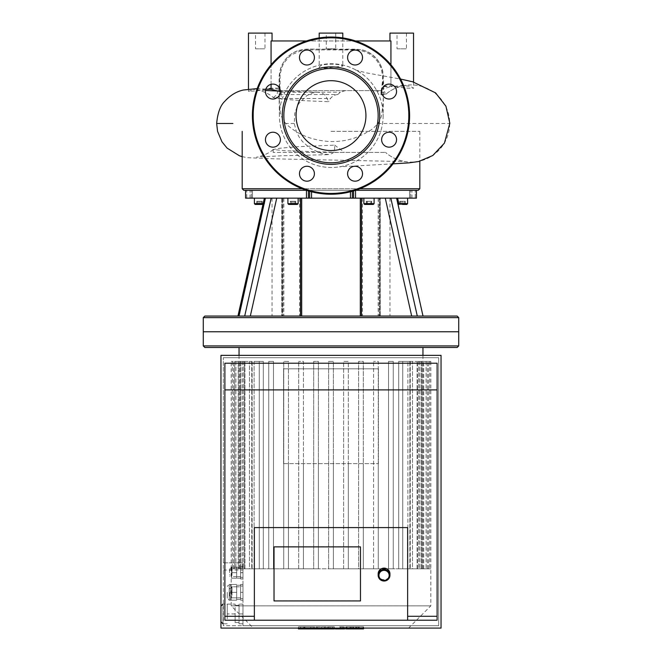 <?xml version="1.0" encoding="UTF-8"?>
<svg xmlns="http://www.w3.org/2000/svg" width="662" height="662" viewBox="0 0 662 662"><rect width="100%" height="100%" fill="white"/><g stroke="black" fill="none" stroke-linecap="round" stroke-linejoin="round"><path stroke-width="0.5" stroke-dasharray="3.31 2.48" d="M326.283 48.822L335.717 48.822L326.283 48.822L326.283 33.1L335.717 33.1L326.283 33.1M255.549 48.822L264.974 48.822L255.549 48.822L255.549 33.1L264.974 33.1L255.549 33.1M397.026 48.822L406.451 48.822L397.026 48.822L397.026 33.1L406.451 33.1L397.026 33.1M271.064 84.331L271.064 64.777M280.092 90.636L280.15 91.811L277.701 90.975M390.936 64.777L390.936 86.614L382.404 88.948L382.628 76.362L381.453 69.659L380.129 66.117L377.29 61.235L374.262 57.726L369.131 53.779L365.821 52.099L360.939 50.56L355.544 49.948L307.019 49.898L301.715 50.477L292.207 54.466L289.402 56.609L284.329 62.476L282.657 65.464L280.076 74.21L280.043 89.362M355.544 40.961L306.456 40.961M271.064 40.961L271.064 88.344L279.546 89.262L279.538 75.311L280.729 68.534L282.533 64.082C285.943 57.776 290.775 53.415 297.031 50.982L306.291 49.129L357.05 49.162L364.133 50.494C376.546 54.872 383.77 66.034 383.033 78.737L383 86.945L390.936 85.986L390.936 40.961L271.064 40.961M248.473 33.1L272.049 33.1M265.851 89.113L257.187 88.617M256.848 88.625L248.473 91.348L256.409 90.868L271.064 88.344M279.546 89.262L279.074 88.559L279.149 98.365L280.382 113.202L282.583 119.243L285.686 123.488C296.808 134.22 311.289 140.22 329.146 141.486C337.918 141.875 346.449 140.7 354.741 137.953L364.663 133.666C369.57 130.265 370.662 131.564 377.961 123.488C380.236 119.822 381.478 116.735 381.693 114.228L383.083 103.305L383.53 91.364C383.637 86.424 383.464 84.951 383 86.945L383.348 86.151L391.689 85.928L404.921 88.071L413.527 88.236L410.316 86.242L402.273 85.564L390.936 86.614M338.663 152.409L273.166 152.409L385.541 152.409L338.663 152.409L284.403 150.696L273.166 149.504L279.678 148.263L297.461 146.707L334.707 145.144L334.624 149.041L333.813 151.855L332.721 153.22L329.345 154.552L323.164 154.122L310.486 148.602L302.385 141.478L299.075 136.968L296.369 131.647L294.259 123.488L294.755 113.219L297.577 105.688L299.092 103.214L306.672 95.742L312.15 93.069L316.982 92.167L320.706 92.581L324.032 94.227L325.712 95.866L328.592 101.667C305.033 100.922 288.144 99.863 277.924 98.497L273.282 97.571L281.3 96.784L280.15 91.811M382.404 88.948L380.973 94.807L380.998 90.636L281.3 90.636L281.3 96.784M383.149 115.627A51.876 51.876 0 0 1 331.281 167.503A51.876 51.876 0 0 1 279.405 115.627A51.876 51.876 0 0 1 331.273 63.751A51.876 51.876 0 0 1 383.149 115.627A51.876 51.876 0 0 0 280.705 104.083A51.876 51.876 0 0 0 339.49 166.849A51.876 51.876 0 0 0 383.149 115.627L383.555 82.336L382.992 72.828C382.545 68.906 380.799 64.694 377.745 60.192C373.534 54.64 367.998 51.123 361.146 49.625L311.107 49.062C295.773 48.715 285.645 55.045 280.729 68.062C279.422 72.986 278.884 76.825 279.116 79.564L279.058 92.208M389.951 33.1L413.527 33.1M390.936 85.986L391.689 85.928M319.208 33.1L342.792 33.1M319.498 66.978L319.208 67.557C318.447 69.626 343.495 65.753 342.792 66.167C343.578 64.181 321.459 62.584 319.498 66.978M380.998 90.636L280.316 90.636M278.669 90.636L281.3 90.636M345.216 90.636L340.442 92.208L337.686 94.567L281.267 94.567M337.686 94.567C334.914 94.683 332.506 95.998 330.462 98.497L328.592 101.667M380.931 94.567L384.903 94.567L382.851 92.208L375.023 90.636M380.973 94.807L384.821 94.567M402.273 85.564L405.996 85.357C407.941 84.827 393.998 86.515 385.524 94.625L385.541 94.567A38.595 38.595 0 0 1 449.68 123.488A38.595 38.595 0 0 1 385.541 152.409L385.59 152.409C394.229 160.568 408.007 162.132 405.988 161.619L274.871 158.839L247.431 157.688L242.184 156.654M334.707 145.144L344.364 152.409M312.216 178.997A7.464 7.464 0 0 1 299.729 175.653A7.464 7.464 0 0 1 308.873 166.51A7.464 7.464 0 0 1 312.216 178.997A7.464 7.464 0 0 0 308.873 166.51A7.464 7.464 0 0 0 299.729 175.653A7.464 7.464 0 0 0 312.216 178.997M272.91 147.154A7.464 7.464 0 0 1 266.438 135.958A7.464 7.464 0 0 1 279.372 135.958A7.464 7.464 0 0 1 272.91 147.154A7.464 7.464 0 0 0 279.372 135.958A7.464 7.464 0 0 0 266.438 135.958A7.464 7.464 0 0 0 272.91 147.154M267.63 96.842A7.464 7.464 0 0 1 270.973 84.355A7.464 7.464 0 0 1 280.117 93.499A7.464 7.464 0 0 1 267.63 96.842A7.464 7.464 0 0 0 280.117 93.499A7.464 7.464 0 0 0 270.973 84.355A7.464 7.464 0 0 0 267.63 96.842M299.472 57.536A7.464 7.464 0 0 1 310.668 51.073A7.464 7.464 0 0 1 310.668 63.999A7.464 7.464 0 0 1 299.472 57.536A7.464 7.464 0 0 0 310.668 63.999A7.464 7.464 0 0 0 310.668 51.073A7.464 7.464 0 0 0 299.472 57.536M349.784 52.257A7.464 7.464 0 0 1 362.271 55.6A7.464 7.464 0 0 1 353.127 64.752A7.464 7.464 0 0 1 349.784 52.257A7.464 7.464 0 0 0 353.127 64.752A7.464 7.464 0 0 0 362.271 55.6A7.464 7.464 0 0 0 349.784 52.257M389.091 84.099A7.464 7.464 0 0 1 395.562 95.303A7.464 7.464 0 0 1 382.628 95.303A7.464 7.464 0 0 1 389.091 84.099A7.464 7.464 0 0 0 382.628 95.303A7.464 7.464 0 0 0 395.562 95.303A7.464 7.464 0 0 0 389.091 84.099M394.37 134.411A7.464 7.464 0 0 1 391.027 146.906A7.464 7.464 0 0 1 381.883 137.762A7.464 7.464 0 0 1 394.37 134.411A7.464 7.464 0 0 0 381.883 137.762A7.464 7.464 0 0 0 391.027 146.906A7.464 7.464 0 0 0 394.37 134.411M362.528 173.717A7.464 7.464 0 0 1 351.332 180.188A7.464 7.464 0 0 1 351.332 167.254A7.464 7.464 0 0 1 362.528 173.717A7.464 7.464 0 0 0 351.332 167.254A7.464 7.464 0 0 0 351.332 180.188A7.464 7.464 0 0 0 362.528 173.717M331 164.358A48.731 48.731 0 0 0 373.202 91.265A48.731 48.731 0 0 0 288.798 91.265A48.731 48.731 0 0 0 331 164.358M331 162.786A47.159 47.159 0 0 0 371.837 92.051A47.159 47.159 0 0 0 290.163 92.051A47.159 47.159 0 0 0 331 162.786M331 194.223A78.596 78.596 0 0 0 399.07 76.329A78.596 78.596 0 0 0 262.93 76.329A78.596 78.596 0 0 0 331 194.223A78.596 78.596 0 0 0 399.07 76.329A78.596 78.596 0 0 0 262.93 76.329A78.596 78.596 0 0 0 331 194.223A78.596 78.596 0 0 0 399.07 76.329A78.596 78.596 0 0 0 262.93 76.329A78.596 78.596 0 0 0 331 194.223M331 150.564A34.937 34.937 0 0 0 361.253 98.158A34.937 34.937 0 0 0 300.747 98.158A34.937 34.937 0 0 0 331 150.564A34.937 34.937 0 0 0 361.253 98.158A34.937 34.937 0 0 0 300.747 98.158A34.937 34.937 0 0 0 331 150.564M312.216 52.257A7.464 7.464 0 0 0 299.729 55.6A7.464 7.464 0 0 0 308.873 64.752A7.464 7.464 0 0 0 312.216 52.257M272.91 84.099A7.464 7.464 0 0 0 266.438 95.303A7.464 7.464 0 0 0 279.372 95.303A7.464 7.464 0 0 0 272.91 84.099M267.63 134.411A7.464 7.464 0 0 0 270.973 146.906A7.464 7.464 0 0 0 280.117 137.762A7.464 7.464 0 0 0 267.63 134.411M299.472 173.717A7.464 7.464 0 0 0 310.668 180.188A7.464 7.464 0 0 0 310.668 167.254A7.464 7.464 0 0 0 299.472 173.717M349.784 178.997A7.464 7.464 0 0 0 362.271 175.653A7.464 7.464 0 0 0 353.127 166.51A7.464 7.464 0 0 0 349.784 178.997M389.091 147.154A7.464 7.464 0 0 0 395.562 135.958A7.464 7.464 0 0 0 382.628 135.958A7.464 7.464 0 0 0 389.091 147.154M394.37 96.842A7.464 7.464 0 0 0 391.027 84.355A7.464 7.464 0 0 0 381.883 93.499A7.464 7.464 0 0 0 394.37 96.842M362.528 57.536A7.464 7.464 0 0 0 351.332 51.073A7.464 7.464 0 0 0 351.332 63.999A7.464 7.464 0 0 0 362.528 57.536M331 37.031A78.596 78.596 0 0 1 399.07 154.925A78.596 78.596 0 0 1 262.93 154.925A78.596 78.596 0 0 1 331 37.031A78.596 78.596 0 0 1 399.07 154.925A78.596 78.596 0 0 1 262.93 154.925A78.596 78.596 0 0 1 331 37.031M331 80.69A34.937 34.937 0 0 1 361.253 133.095A34.937 34.937 0 0 1 300.747 133.095A34.937 34.937 0 0 1 331 80.69M361.46 198.153L385.267 198.153L361.46 198.153L361.46 316.055L423.018 316.055L396.637 198.153L390.837 198.153L417.292 316.055L361.46 316.055M361.684 316.055L378.159 316.055L361.684 316.055L361.684 198.153L378.159 198.153L361.684 198.153L361.684 316.055M390.837 198.153L353.574 198.153L353.574 190.3L416.423 190.3L415.256 190.3L416.423 190.3L416.423 198.153L396.637 198.153M423.018 316.055L457.152 316.055M380.228 198.153L396.381 198.153L380.228 198.153L380.228 316.055L380.228 198.153M355.527 198.153L355.527 190.3L416.365 190.3L416.365 198.153L410.705 198.153L416.423 198.153M409.579 198.153L411.954 198.153L409.579 198.153L409.538 190.3L415.256 190.3L409.538 190.3L411.954 190.3L409.579 190.3L409.579 198.153M402.496 198.153L397.382 198.153L402.496 198.153M407.602 198.153L397.382 198.153L407.602 198.153L407.602 203.656L397.382 203.656L407.602 203.656L406.816 204.442L398.168 204.442L404.854 204.442L402.496 204.442L402.496 201.298L400.138 201.298L404.854 201.298L402.496 201.298L402.496 204.442L400.138 204.442L405.218 204.442L402.496 204.442M300.54 198.153L276.733 198.153L300.54 198.153L300.54 316.055L244.708 316.055L271.163 198.153L265.363 198.153L238.982 316.055L300.54 316.055M300.316 316.055L283.841 316.055L300.316 316.055L300.316 198.153L283.841 198.153L300.316 198.153L300.316 316.055M265.363 198.153L245.577 198.153L246.744 198.153L245.635 198.153L245.635 190.3L309.642 190.3L245.577 190.3L306.473 190.3L306.473 198.153L271.163 198.153M239.197 316.055L282.922 316.055L239.197 316.055L265.619 198.153L282.922 198.153L265.619 198.153L239.197 316.055M282.244 316.055L272.049 316.055L282.244 316.055L282.244 198.153L282.244 316.055M246.744 198.153L252.462 198.153L246.744 198.153L246.727 190.3L252.462 190.3L246.744 190.3L246.744 198.153M252.421 198.153L250.046 198.153L252.421 198.153L252.462 190.3L250.046 190.3L252.421 190.3L252.421 198.153M259.504 198.153L264.618 198.153L259.504 198.153M254.398 198.153L264.618 198.153L254.398 198.153L254.398 203.656L263.137 203.656M204.848 316.055L238.982 316.055M373.302 204.442L364.654 204.442L373.302 204.442L364.654 204.442L363.868 203.656L374.088 203.656L363.868 203.656L374.088 203.656L373.302 204.442M374.088 198.153L363.868 198.153L374.088 198.153L363.868 198.153L374.088 198.153L374.088 203.656M366.624 204.442L366.624 201.298L366.624 204.442L368.982 204.442L368.982 201.298L366.624 201.298L371.341 201.298L368.982 201.298L368.982 204.442M403.853 204.442L399.774 204.442L403.853 204.442L403.853 201.298L399.774 201.298L405.218 201.298L403.853 201.298L403.853 204.442M370.339 204.442L366.26 204.442L370.339 204.442L370.339 201.298L366.26 201.298L371.705 201.298L370.339 201.298L370.339 204.442M288.698 204.442L297.346 204.442L288.698 204.442L287.912 203.656L298.132 203.656L287.912 203.656L298.132 203.656L297.346 204.442L288.698 204.442M287.912 198.153L298.132 198.153L287.912 198.153L298.132 198.153L287.912 198.153L287.912 203.656M295.376 204.442L290.659 204.442L295.376 204.442L295.376 201.298L293.018 201.298L295.376 201.298L295.376 204.442M255.184 204.442L263.832 204.442L255.184 204.442L254.398 203.656M261.862 204.442L257.146 204.442L261.862 204.442L261.862 201.298L259.504 201.298L261.862 201.298L261.862 204.442M371.341 204.442L371.341 201.298L371.341 204.442M400.138 204.442L400.138 201.298L400.138 204.442M404.854 204.442L404.854 201.298L404.854 204.442M405.218 204.442L405.218 201.298M401.131 204.442L401.131 201.298L401.131 204.442M399.774 204.442L399.774 201.298M371.705 204.442L371.705 201.298M367.617 204.442L367.617 201.298L367.617 204.442M366.26 204.442L366.26 201.298M293.018 204.442L293.018 201.298L290.659 201.298L293.018 201.298L293.018 204.442M290.659 204.442L290.659 201.298L290.659 204.442M259.504 204.442L259.504 201.298L257.146 201.298L259.504 201.298L259.504 204.442M257.146 204.442L257.146 201.298L257.146 204.442M262.963 204.442L263.832 204.442L262.963 204.442M262.226 201.298L262.226 204.442L256.782 204.442L258.147 204.442L256.782 204.442L256.782 201.298L262.226 201.298L256.782 201.298M290.295 201.298L291.661 201.298L290.295 201.298L290.295 204.442L295.74 204.442L294.383 204.442L294.383 201.298L295.74 201.298L291.661 201.298L294.383 201.298L294.383 204.442M258.147 204.442L258.147 201.298L258.147 204.442M260.869 204.442L260.869 201.298L260.869 204.442M291.661 204.442L291.661 201.298L291.661 204.442M295.74 204.442L295.74 201.298M244.708 316.055L417.292 316.055M331 316.055L362.437 316.055L331 316.055M308.426 190.913L308.426 190.3L353.582 190.3L308.418 190.3L308.426 198.153L306.473 198.153M308.426 198.153L309.642 198.153L309.642 190.3L311.537 190.3L309.642 190.3L309.642 191.268M311.537 191.781L311.537 190.3L352.358 190.3L311.537 190.3L311.537 198.153L309.642 198.153M311.537 198.153L350.463 198.153L350.463 191.781M352.358 191.268L352.358 198.153L350.463 198.153M352.358 198.153L353.574 198.153M331 198.153L299.563 198.153L331 198.153M245.577 198.153L245.577 190.3L246.727 190.3L243.757 190.3M418.243 190.3L353.582 190.3L353.574 190.913M458.725 317.628L203.275 317.628M331 331.77L458.725 331.77L331 331.77M242.184 188.728L419.816 188.728M359.888 188.728L302.112 188.728M331 131.349L419.816 131.349L331 131.349M283.725 463.64L378.416 463.64L283.725 463.64L283.725 568.823L273.464 568.823L283.725 568.823L283.725 463.64M378.416 368.817L378.416 463.64L378.416 368.817L283.584 368.817L283.584 463.64L283.584 368.817L378.416 368.817M363.306 463.64L363.306 568.823L373.558 568.823L363.306 568.823L363.306 361.402L358.589 361.402L358.589 568.823L348.328 568.823L358.589 568.823L358.589 361.402L363.306 361.402L363.306 568.823L363.306 463.64M373.558 568.823L373.558 361.402L373.558 568.823L377.009 568.823L373.558 568.823M348.328 463.64L348.328 568.823L348.328 361.402L343.611 361.402L343.611 568.823L333.358 568.823L343.611 568.823L343.611 361.402L348.328 361.402L348.328 568.823L348.328 463.64M333.358 463.64L333.358 568.823L333.358 361.402L328.642 361.402L328.642 568.823L318.389 568.823L328.642 568.823L328.642 463.64L328.642 568.823L331 568.823L328.642 568.823L328.642 361.402L333.358 361.402L333.358 568.823L303.411 568.823L313.672 568.823L313.672 361.402L313.672 568.823L315.666 568.823L288.442 568.823L298.694 568.823L298.694 361.402L298.694 568.823L300.333 568.823L283.725 568.823L283.725 361.402L283.725 568.823L284.991 568.823L263.31 568.823L268.747 568.823L268.747 361.402L268.747 568.823L269.657 568.823L252.255 568.823L263.31 568.823L263.31 361.402L259.264 361.402L259.264 568.823L252.123 568.823L259.264 568.823L259.264 361.402L263.31 361.402L263.31 568.823L251.75 568.823L273.464 568.823L273.464 361.402L268.747 361.402L273.464 361.402L273.464 568.823L273.464 361.402L268.747 361.402L273.464 361.402L273.464 568.823L269.657 568.823L288.442 568.823L288.442 361.402L283.725 361.402L288.442 361.402L288.442 568.823L288.442 463.64L288.442 568.823L284.991 568.823L303.411 568.823L303.411 361.402L298.694 361.402L303.411 361.402L303.411 568.823L303.411 463.64L303.411 568.823L300.333 568.823L318.389 568.823L318.389 361.402L313.672 361.402L318.389 361.402L318.389 568.823L318.389 463.64L318.389 568.823L315.666 568.823L346.334 568.823L331 568.823L333.358 568.823L333.358 463.64M204.848 347.492L457.152 347.492M252.123 568.823L252.123 361.402L249.483 361.402L249.483 568.823L244.899 568.823L249.483 568.823L249.483 361.402L252.123 361.402L252.123 568.823L244.51 568.823L252.123 568.823M244.899 568.823L244.899 361.402L243.277 361.402L243.277 568.823L240.687 568.823L243.277 568.823L243.277 361.402L244.899 361.402L244.899 568.823L238.254 568.823L244.899 568.823M240.687 568.823L240.687 361.402L239.909 361.402L239.909 568.823L239.073 568.823L239.909 568.823L239.909 361.402L240.687 361.402L240.687 568.823L234.696 568.823L240.687 568.823M239.073 568.823L239.04 361.402L239.073 568.823L233.537 568.823L239.073 568.823M378.275 463.64L378.275 568.823L388.536 568.823L378.275 568.823L378.275 361.402L373.558 361.402L378.275 361.402L378.275 568.823L378.275 463.64M388.536 568.823L388.536 361.402L393.253 361.402L393.253 568.823L398.69 568.823L393.253 568.823L393.253 361.402L388.536 361.402L388.536 568.823L388.536 361.402L393.253 361.402L388.536 361.402L388.536 568.823L392.343 568.823L388.536 568.823M398.69 568.823L398.69 361.402L402.736 361.402L402.736 568.823L409.877 568.823L402.736 568.823L402.736 361.402L398.69 361.402L398.69 568.823L407.891 568.823L398.69 568.823M409.877 568.823L409.877 361.402L412.517 361.402L412.517 568.823L417.101 568.823L412.517 568.823L412.517 361.402L409.877 361.402L409.877 568.823L417.49 568.823L409.877 568.823M417.101 568.823L417.101 361.402L418.723 361.402L418.723 568.823L421.313 568.823L418.723 568.823L418.723 361.402L417.101 361.402L417.101 568.823L423.746 568.823L417.101 568.823M421.313 568.823L421.313 361.402L422.091 361.402L422.091 568.823L422.927 568.823L422.091 568.823L422.091 361.402L421.313 361.402L421.313 568.823L427.304 568.823L421.313 568.823M422.927 568.823L422.96 361.402L422.927 568.823L428.463 568.823L422.927 568.823M238.254 361.402L244.899 361.402L238.254 361.402L238.254 568.823L235.895 568.823L254.109 568.823L235.895 568.823L238.254 568.823L238.254 361.402M234.696 361.402L240.687 361.402L234.696 361.402L234.696 568.823L232.337 568.823L239.909 568.823L232.337 568.823L234.696 568.823L234.696 361.402M244.51 361.402L252.123 361.402L244.51 361.402L244.51 568.823L244.51 361.402M254.109 361.402L263.31 361.402L254.109 361.402L254.109 568.823L259.264 568.823L254.109 568.823L254.109 361.402M239.073 361.402L231.179 361.402L239.073 361.402M253.405 628.089L408.595 628.089L253.405 628.089L231.179 605.862L430.821 605.862L231.179 605.862L231.179 568.823L236.011 568.823L231.179 568.823L231.179 361.402M268.747 568.823L268.747 361.402L268.747 568.823M417.101 361.402L426.105 361.402L417.101 361.402M418.723 568.823L426.105 568.823L418.723 568.823M421.313 361.402L429.663 361.402L421.313 361.402M422.091 568.823L429.663 568.823L422.091 568.823M409.877 361.402L419.849 361.402L409.877 361.402M412.517 568.823L419.849 568.823L412.517 568.823M398.69 361.402L410.25 361.402L398.69 361.402M402.736 568.823L410.25 568.823L402.736 568.823M422.927 361.402L430.821 361.402L422.927 361.402M408.595 628.089L430.821 605.862L430.821 568.823L346.334 568.823L430.821 568.823L428.463 568.823L430.821 568.823L430.821 361.402M393.253 568.823L392.343 568.823L393.253 568.823L393.253 361.402L393.253 568.823M203.275 345.92L458.725 345.92M360.476 546.886L360.476 600.931L360.476 546.738L274.018 546.738L360.476 546.886M274.018 546.738L274.018 600.782L360.476 600.782L274.018 600.782L274.018 546.738M378.159 573.904A5.892 5.793 180 0 0 384.051 579.697A5.892 5.793 180 0 0 389.951 573.904M229.606 572.68L229.606 569.138L229.606 572.68M231.965 575.427L231.965 568.749L231.965 575.427M240.612 567.177L240.612 578.183L240.612 567.177L236.682 567.177L236.682 578.183L236.682 567.177L231.965 567.177L231.965 569.924L231.576 567.177L231.576 578.183L231.576 567.177L229.606 569.138M229.606 592.324L229.606 595.866L229.606 592.324M231.965 595.08L231.965 589.577L231.965 595.08M240.612 586.822L240.612 597.827L240.612 586.822L236.682 586.822L236.682 597.827L236.682 586.822L231.965 586.822L231.965 589.577L231.576 586.822L231.576 597.827L231.576 586.822L229.606 588.791M231.965 589.577L231.965 592.324L231.965 589.577M231.965 569.924L231.965 572.68L231.965 569.924M236.682 572.68L231.965 572.68L236.682 572.68L236.682 570.71L236.682 574.641L236.682 570.71L236.682 574.641L236.682 572.68L231.965 572.68L236.682 572.68M240.612 578.183L231.576 578.183L229.606 576.213M236.682 578.183L231.965 578.183M236.682 567.177L231.965 567.177M236.682 592.324L231.965 592.324L236.682 592.324L236.682 600.186L236.682 584.463L236.682 599.4L236.682 592.324L230.393 592.324L230.393 596.255L230.393 588.394L230.393 600.186L230.393 584.463L230.393 592.324L236.682 592.324M240.612 597.827L231.576 597.827L229.606 595.866M236.682 597.827L231.965 597.827M236.682 586.822L231.965 586.822M240.612 576.61L236.682 576.61L236.682 574.641L236.682 576.61L236.682 574.641L236.682 576.61L231.576 576.61L231.576 568.749L231.576 576.61L229.606 574.641M240.612 568.749L236.682 568.749L236.682 570.71L236.682 568.749L236.682 570.71L236.682 568.749L231.576 568.749L229.606 570.71M236.682 576.61L231.965 576.61M236.682 568.749L231.965 568.749M227.248 592.324L227.248 598.225L227.248 592.324M230.393 584.463L236.682 584.463L229.218 584.463L229.218 600.186L229.218 584.463L227.248 586.433M230.393 600.186L236.682 600.186L229.218 600.186L227.248 598.225M240.612 592.324L240.612 599.4L240.612 592.324L242.971 592.324L242.971 584.463L242.971 600.186L242.971 586.036L242.971 592.324L240.612 592.324L240.612 584.463L242.971 584.463L240.612 584.463L240.612 600.186L242.971 600.186L240.612 600.186L240.612 592.324L242.971 592.324L240.612 592.324L240.612 598.614L242.971 598.614L240.612 598.614L240.612 586.036L242.971 586.036L240.612 586.036L240.612 592.324M242.971 567.979L242.971 577.413L242.971 567.938L240.612 567.979L240.612 572.721L242.971 572.721L242.971 578.993L242.971 566.366L242.971 572.729L240.612 572.729L240.612 577.413L242.971 577.413M240.612 577.413L240.612 572.638L242.971 572.638L240.612 572.63L240.612 567.938L242.971 567.938M240.612 577.372L242.971 577.372M240.612 578.993L240.612 566.366L240.612 578.993L242.971 578.993M240.612 578.944L242.971 578.944M240.612 566.366L242.971 566.366M240.612 566.415L242.971 566.415M239.04 623.769L239.04 613.939L239.04 623.769L242.971 623.769L242.971 613.939L239.04 613.939L239.04 604.116L239.04 622.586L239.04 605.3L239.04 613.939L242.971 613.939L242.971 604.116L239.04 604.116L242.971 604.116L242.971 623.769L239.04 623.769M220.959 613.939L220.959 621.8L220.959 613.939M227.248 618.879L227.248 604.1L227.248 618.879M227.248 604.1L235.109 604.1L235.109 623.786L235.109 604.1L222.928 604.116L222.928 623.769L222.928 604.116M235.109 613.972L227.248 613.972M227.248 623.786L222.928 623.769M235.109 613.939L235.109 622.586L235.109 613.939L227.248 613.906M242.971 625.731L242.971 562.849L242.971 625.731L223.317 625.731L223.317 357.712L223.317 562.849L242.971 562.849L223.317 562.849L223.317 625.731L438.683 625.731L438.683 357.712L223.317 357.712L438.683 357.712L438.683 625.731L242.971 625.731M254.365 527.581L407.635 527.581L407.635 620.228L254.365 620.228L254.365 527.581M224.89 620.228L224.89 363.215M437.11 363.215L437.11 620.228M220.959 628.089L220.959 355.353L220.959 628.089L220.959 355.353L441.041 355.353L441.041 628.089L441.041 355.353L441.041 628.089L220.959 628.089M441.041 355.353L220.959 355.353L441.041 355.353M311.479 626.914L332.672 626.914L298.454 626.914L311.479 626.914L311.479 628.9L298.454 628.9M304.892 626.914L304.892 628.9M300.548 626.914L300.548 628.9M298.454 626.914L298.454 628.089M303.577 626.914L303.577 628.089M304.396 626.914L304.396 628.089M310.826 626.914L310.826 628.089M314.707 626.914L314.707 628.089M316.403 626.914L316.403 628.089M321.376 626.914L321.376 628.089M327.947 628.9L332.672 628.9L324.976 628.9L327.715 628.9L327.715 626.914L327.649 628.9L311.479 628.9M332.796 628.9L332.672 626.914L332.796 628.9M329.941 626.914L329.941 628.9M324.976 626.914L324.976 628.9M324.694 626.914L324.694 628.9M317.545 626.914L317.545 628.9M313.209 626.914L313.209 628.9M357.927 626.914L351.224 626.914L358.134 626.914L358.134 628.9L351.224 628.9L358.134 628.9L357.927 626.914M351.224 626.914L351.431 628.9L351.224 626.914M346.267 628.089L346.267 626.914L363.099 626.914L346.267 626.914L347.012 626.914L347.012 628.9L346.267 628.9M362.346 628.9L363.099 628.9L363.099 626.914L362.346 626.914L362.346 628.089M363.099 628.9L347.012 628.9M339.664 626.914L344.629 626.914L339.664 626.914L339.664 628.089M344.629 626.914L344.629 628.089M344.629 628.9L340.45 628.9L340.45 626.914L340.516 628.9L343.826 628.9L335.493 628.9M343.826 626.914L343.826 628.9M343.015 626.914L343.015 628.9M335.493 628.089L335.361 628.9M334.343 628.9L328.327 628.9M334.343 626.914L328.327 626.914L334.343 626.914L334.343 628.089M328.327 626.914L328.327 628.089M294.259 123.488L285.686 123.488M216.656 123.488L232.883 123.488M381.13 91.091L382.644 80.416M281.143 92.208L340.442 92.208M277.924 98.497L330.462 98.497M382.851 92.208L381.113 92.208M377.961 123.488L449.68 123.488M331 193.445A77.81 77.81 0 0 0 398.392 76.726A77.81 77.81 0 0 0 263.608 76.726A77.81 77.81 0 0 0 331 193.445A77.81 77.81 0 0 0 398.392 76.726A77.81 77.81 0 0 0 263.608 76.726A77.81 77.81 0 0 0 331 193.445M331 37.817A77.81 77.81 0 0 1 398.392 154.536A77.81 77.81 0 0 1 263.608 154.536A77.81 77.81 0 0 1 331 37.817M411.681 316.055L385.267 198.153M422.803 316.055L396.381 198.153L422.803 316.055M379.756 316.055L379.756 198.153L379.756 316.055M276.733 198.153L250.319 316.055M281.772 198.153L281.772 316.055L281.772 198.153M398.863 203.656L407.602 203.656M415.256 198.153L415.256 190.3L415.256 198.153M410.705 198.153L410.705 190.3L410.705 198.153M251.295 198.153L251.295 190.3L251.295 198.153M233.537 568.823L233.537 361.402L233.537 568.823M423.746 568.823L423.746 361.402L423.746 568.823M427.304 568.823L427.304 361.402L427.304 568.823M417.49 568.823L417.49 361.402L417.49 568.823M407.891 568.823L407.891 361.402L407.891 568.823M428.463 568.823L428.463 361.402L428.463 568.823M223.317 570.032L242.971 570.032M327.947 626.914L327.947 628.089M326.234 626.914L326.234 628.9M355.767 626.914L355.767 628.9M356.048 626.914L356.048 628.9M353.549 626.914L353.549 628.9M353.309 626.914L353.309 628.9M350.016 626.914L350.016 628.089M356.636 626.914L356.636 628.089M359.342 626.914L359.342 628.9M352.68 626.914L352.68 628.9M341.923 626.914L341.923 628.9M340.185 626.914L340.185 628.9M331.339 628.089L331.339 628.9M335.717 33.1L335.717 48.822M264.974 33.1L264.974 48.822M406.451 33.1L406.451 48.822M248.473 89.171L248.473 91.348M269.451 88.253L279.174 88.054M317.727 92.159L280.365 91.157M265.52 90.462L256.74 89.867M256.484 89.842C255.325 89.32 267.448 91.72 273.315 97.653M279.405 115.627L279.083 95.105M413.527 82.014L413.527 88.236M319.208 37.916L319.208 67.557M342.792 37.916L342.792 66.167M273.282 97.571L277.097 94.567L277.61 91.05M384.903 94.567L384.903 92.208L383.331 90.636M273.166 152.409L273.166 149.504M393.071 163.845L339.49 166.849M360.898 73.035L355.602 70.031L366.318 72.845L400.576 79.068M273.224 149.405C267.208 155.363 255.259 157.639 256.484 157.134L281.085 155.793L327.897 154.66M360.31 198.153L360.31 316.055M378.159 198.153L378.159 316.055M379.078 198.153L379.078 316.055L379.078 198.153M389.951 198.153L389.951 316.055M397.63 198.153L399.037 204.442M301.69 198.153L301.69 316.055M283.841 198.153L283.841 316.055M264.37 198.153L237.948 316.055M282.922 198.153L282.922 316.055L282.922 198.153M272.049 198.153L272.049 316.055M397.382 203.656L398.168 204.442L397.382 203.656L397.382 198.153L397.382 203.656M363.868 198.153L363.868 203.656M298.132 198.153L298.132 203.656M264.618 203.656L263.832 204.442L264.618 203.656L264.618 198.153L264.618 203.656M409.538 198.153L409.538 190.3L409.538 198.153M411.954 198.153L411.954 190.3M252.462 198.153L252.462 190.3L252.462 198.153M250.046 198.153L250.046 190.3M419.816 131.349L419.816 161.255M299.563 198.153L299.563 316.055M362.437 198.153L362.437 316.055M239.04 355.353L239.04 361.402M422.96 355.353L422.96 361.402M235.895 361.402L235.895 568.823L235.895 361.402M232.337 361.402L232.337 568.823L232.337 361.402M242.151 361.402L242.151 568.823L242.151 361.402M251.75 361.402L251.75 568.823L251.75 361.402M426.105 361.402L426.105 568.823L426.105 361.402M429.663 361.402L429.663 568.823L429.663 361.402M419.849 361.402L419.849 568.823L419.849 361.402M410.25 361.402L410.25 568.823L410.25 361.402M240.612 585.249L236.682 585.249M240.612 599.4L236.682 599.4M239.04 605.3L235.109 605.3M239.04 622.586L235.109 622.586M358.49 626.914L358.49 628.9M350.868 626.914L350.868 628.9M363.546 628.9L363.546 626.914M345.812 628.9L345.812 626.914"/><path stroke-width="0.99" d="M277.701 90.975L271.064 89.312L271.064 84.331M271.064 64.777L271.064 40.961L306.456 40.961M280.043 89.362L280.092 90.636M355.544 40.961L390.936 40.961L390.936 64.777M272.049 40.961L272.049 33.1L248.473 33.1L248.473 89.171M271.064 89.312L265.851 89.113M257.187 88.617L243.467 89.999C236.533 91.48 230.318 95.245 224.823 101.286C220.363 105.473 217.641 112.871 216.656 123.488L232.883 123.488M413.527 82.014L413.527 33.1L389.951 33.1L389.951 40.961M342.792 37.916L342.792 33.1L319.208 33.1L319.208 37.916M280.316 90.636L277.61 91.05M312.216 52.257A7.464 7.464 0 0 1 308.873 64.752A7.464 7.464 0 0 1 299.729 55.6A7.464 7.464 0 0 1 312.216 52.257M272.91 84.099A7.464 7.464 0 0 1 279.372 95.303A7.464 7.464 0 0 1 266.438 95.303A7.464 7.464 0 0 1 272.91 84.099M267.63 134.411A7.464 7.464 0 0 1 280.117 137.762A7.464 7.464 0 0 1 270.973 146.906A7.464 7.464 0 0 1 267.63 134.411M299.472 173.717A7.464 7.464 0 0 1 310.668 167.254A7.464 7.464 0 0 1 310.668 180.188A7.464 7.464 0 0 1 299.472 173.717M349.784 178.997A7.464 7.464 0 0 1 353.127 166.51A7.464 7.464 0 0 1 362.271 175.653A7.464 7.464 0 0 1 349.784 178.997M389.091 147.154A7.464 7.464 0 0 1 382.628 135.958A7.464 7.464 0 0 1 395.562 135.958A7.464 7.464 0 0 1 389.091 147.154M394.37 96.842A7.464 7.464 0 0 1 381.883 93.499A7.464 7.464 0 0 1 391.027 84.355A7.464 7.464 0 0 1 394.37 96.842M362.528 57.536A7.464 7.464 0 0 1 351.332 63.999A7.464 7.464 0 0 1 351.332 51.073A7.464 7.464 0 0 1 362.528 57.536M331 66.895A48.731 48.731 0 0 1 373.202 139.996A48.731 48.731 0 0 1 288.798 139.996A48.731 48.731 0 0 1 331 66.895M331 68.467A47.159 47.159 0 0 1 371.837 139.21A47.159 47.159 0 0 1 290.163 139.21A47.159 47.159 0 0 1 331 68.467M331 37.031A78.596 78.596 0 0 1 399.07 154.925A78.596 78.596 0 0 1 262.93 154.925A78.596 78.596 0 0 1 331 37.031M331 80.69A34.937 34.937 0 0 1 361.253 133.095A34.937 34.937 0 0 1 300.747 133.095A34.937 34.937 0 0 1 331 80.69M417.292 316.055L390.837 198.153L396.637 198.153L423.018 316.055L238.982 316.055L265.363 198.153L271.163 198.153L244.708 316.055M353.574 190.913L353.574 198.153L355.527 198.153L355.527 190.3L416.423 190.3L416.423 198.153L396.637 198.153M238.982 316.055L204.848 316.055L203.275 317.628L458.725 317.628L457.152 316.055L423.018 316.055M271.163 198.153L306.473 198.153L306.473 190.3L245.577 190.3L245.577 198.153L265.363 198.153M364.654 204.442L373.302 204.442L374.088 203.656L363.868 203.656L364.654 204.442M374.088 198.153L374.088 203.656M368.982 204.442L366.624 204.442M402.496 204.442L406.816 204.442L407.602 203.656L398.863 203.656M407.602 198.153L407.602 203.656L406.816 204.442L404.854 204.442L406.816 204.442L407.602 203.656M254.398 203.673L255.184 204.442L262.226 204.442M256.782 204.442L255.184 204.442M293.018 204.442L297.346 204.442L298.132 203.656L287.912 203.656L288.698 204.442L293.018 204.442M294.383 204.442L290.295 204.442M355.527 198.153L390.837 198.153M353.574 198.153L352.358 198.153L352.358 191.268M350.463 191.781L350.463 198.153L352.358 198.153M350.463 198.153L311.537 198.153L311.537 191.781M309.642 191.268L309.642 198.153L311.537 198.153M309.642 198.153L308.426 198.153L308.426 190.913M306.473 198.153L308.426 198.153M302.112 188.728L242.184 188.728L243.757 190.3L245.577 190.3L245.577 198.153M416.423 198.153L416.423 190.3L418.243 190.3L419.816 188.728L359.888 188.728M458.725 317.628L458.725 331.77L203.275 331.77L203.275 345.92L458.725 345.92L458.725 331.77L203.275 331.77L203.275 317.628M458.725 345.92L457.152 347.492L204.848 347.492L203.275 345.92M360.476 600.931L360.476 546.886L360.476 600.931L274.018 600.931L360.476 600.931M274.018 546.886L360.476 546.886L274.018 546.886L274.018 600.931L274.018 546.886M384.051 581.021A5.892 5.793 180 0 0 389.951 575.237A5.892 5.793 180 0 0 384.051 569.444A5.892 5.793 180 0 0 378.159 575.237A5.892 5.793 180 0 0 384.051 581.021M384.051 580.4A5.106 5.015 0 0 1 379.632 572.87A5.106 5.015 0 0 1 388.478 572.87A5.106 5.015 0 0 1 384.051 580.4M389.951 575.237L389.951 573.904A5.892 5.793 180 0 0 384.051 568.12A5.892 5.793 180 0 0 378.159 573.904L378.159 575.237M407.635 616.297L437.11 616.297L437.11 620.228L407.635 620.228L407.635 527.581L254.365 527.581L254.365 620.228L224.89 620.228L224.89 616.297L254.365 616.297M407.635 620.228L254.365 620.228M437.11 616.297L437.11 363.215L224.89 363.215L224.89 616.297M224.89 389.893L437.11 389.893M220.959 355.353L220.959 628.089L441.041 628.089L441.041 355.353L220.959 355.353M298.454 628.089L298.454 628.9L334.343 628.9L334.343 628.089M303.577 628.089L303.577 628.9M304.396 628.089L304.396 628.9M310.826 628.089L310.826 628.9M314.707 628.089L314.707 628.9M316.403 628.089L316.403 628.9M321.376 628.089L321.376 628.9M347.012 628.9L363.099 628.9M362.346 628.089L362.346 628.9M335.361 628.089L335.361 628.9L344.629 628.9L344.629 628.089M339.664 628.089L339.664 628.9M328.327 628.089L328.327 628.9M331 37.817A77.81 77.81 0 0 1 398.392 154.536A77.81 77.81 0 0 1 263.608 154.536A77.81 77.81 0 0 1 331 37.817M361.46 316.055L361.46 198.153M385.267 198.153L411.681 316.055M300.54 198.153L300.54 316.055M250.319 316.055L276.733 198.153M263.137 203.656L254.398 203.656L254.398 198.153M327.947 628.089L327.947 628.9M350.016 628.089L350.016 628.9M346.267 628.089L346.267 628.9M356.636 628.089L356.636 628.9M335.493 628.089L335.493 628.9M331.339 628.089L331.339 628.9M280.365 91.157L265.52 90.462M400.576 79.068L412.666 81.782L435.629 92.903L445.931 106.226L449.837 123.297L444.425 143.116L432.766 155.52L418.69 161.52L408.95 162.869L393.071 163.845M242.184 156.654L239.495 155.81L227.083 148.098L221.969 141.809L217.575 131.374L216.656 123.488M360.31 198.153L360.31 316.055M397.63 198.153L399.037 204.442M301.69 198.153L301.69 316.055M264.37 198.153L237.948 316.055M363.868 198.153L363.868 203.656M287.912 198.153L287.912 203.656M298.132 198.153L298.132 203.656M242.184 131.349L242.184 188.728M419.816 161.255L419.816 188.728M239.04 347.492L239.04 355.353M422.96 347.492L422.96 355.353M222.928 623.769L220.959 621.8M222.928 604.116L220.959 606.086M363.546 628.9L363.546 628.089M345.812 628.9L345.812 628.089"/></g></svg>
